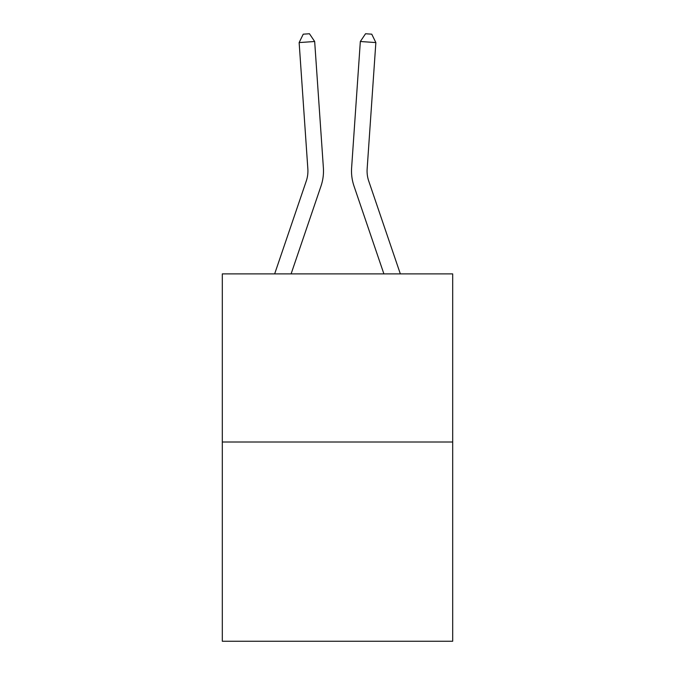 <?xml version="1.0" encoding="UTF-8"?>
<svg xmlns="http://www.w3.org/2000/svg" width="675" height="675" viewBox="0 0 675 675"><rect width="100%" height="100%" fill="white"/><g stroke="black" fill="none" stroke-linecap="round" stroke-linejoin="round"><path stroke-width="1.01" d="M452.689 442.007L452.689 273.89L222.311 273.89L222.311 641.25L452.689 641.25L452.689 442.007L222.311 442.007M323.384 167.822L314.668 41.504L323.384 167.822A46.702 46.702 179.6 0 1 320.996 186.081L291.102 273.89M274.657 273.89L306.264 181.069A31.134 31.134 0 0 0 307.851 168.893L299.143 42.576L303.244 34.18L309.454 33.75L314.668 41.504L299.143 42.576M400.343 273.89L368.736 181.069A31.134 31.134 0 0 1 367.149 168.893L375.857 42.576L360.332 41.504L351.616 167.822A46.702 46.702 0.4 0 0 354.004 186.081L383.898 273.89M306.264 181.069A31.134 31.134 -0.4 0 0 307.851 168.893M368.736 181.069A31.134 31.134 -179.6 0 1 367.149 168.893M360.332 41.504L365.546 33.75L371.756 34.18L375.857 42.576"/></g></svg>
